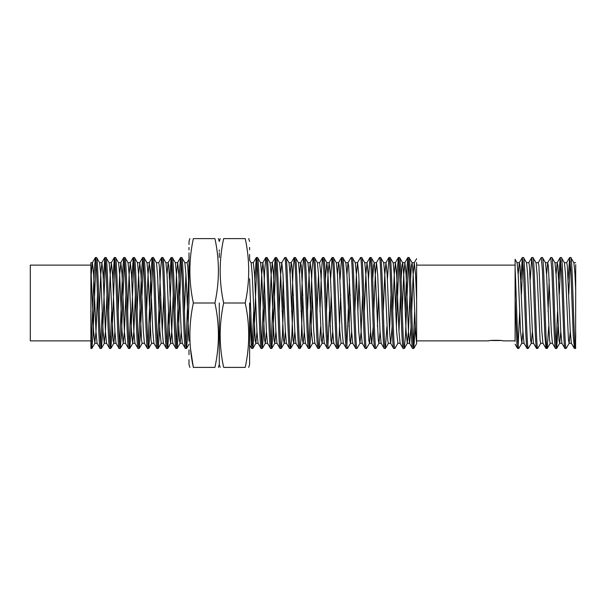 <?xml version="1.0" encoding="UTF-8"?>
<svg xmlns="http://www.w3.org/2000/svg" width="606" height="606" viewBox="0 0 606 606"><rect width="100%" height="100%" fill="white"/><g stroke="black" fill="none" stroke-linecap="round" stroke-linejoin="round"><path stroke-width="0.91" d="M249.596 254.422L249.596 260.095L251.134 262.754L252.225 274.488L255.179 340.254L255.868 343.246L256.959 331.512M188.996 252.831L188.996 303M249.596 349.927L249.596 354.669M249.596 303L249.596 364.539L249.596 303M249.596 247.422L249.596 249.937M189.883 238.612L188.996 241.461L188.996 244.476M188.996 247.422L188.996 249.937M188.996 349.927L188.996 354.669M188.996 359.661L188.996 364.539L189.883 367.387M223.644 303C219.024 281.54 219.024 260.072 223.644 238.612C219.024 238.612 219.024 238.612 223.644 238.612C219.024 238.612 219.024 238.612 223.644 238.612L245.241 238.612C249.861 238.612 249.861 238.612 245.241 238.612C249.861 238.612 249.861 238.612 245.241 238.612C249.861 260.072 249.861 281.54 245.241 303C249.861 324.46 249.861 345.928 245.241 367.387C249.861 367.387 249.861 367.387 245.241 367.387C249.861 367.387 249.861 367.387 245.241 367.387L223.644 367.387C219.024 367.387 219.024 367.387 223.644 367.387C219.024 367.387 219.024 367.387 223.644 367.387C219.024 345.928 219.024 324.46 223.644 303L245.241 303M190.466 348.45L193.344 367.387C188.724 345.928 188.724 324.46 193.344 303C188.724 281.54 188.724 260.072 193.344 238.612C188.724 238.612 188.724 238.612 193.344 238.612C188.724 238.612 188.724 238.612 193.344 238.612L214.941 238.612C219.561 238.612 219.561 238.612 214.941 238.612C219.561 238.612 219.561 238.612 214.941 238.612C219.561 260.072 219.561 281.54 214.941 303L193.344 303M193.344 367.387C188.724 367.387 188.724 367.387 193.344 367.387C188.724 367.387 188.724 367.387 193.344 367.387L214.941 367.387C219.561 367.387 219.561 367.387 214.941 367.387C219.561 367.387 219.561 367.387 214.941 367.387C219.561 345.928 219.561 324.46 214.941 303M219.296 303L219.296 364.539L219.296 303M219.296 354.669L219.296 348.45M219.296 257.55L219.296 252.823M219.296 251.331L219.296 249.922M500.965 340.534L490.754 340.527M409.05 257.55L407.868 257.55C409.444 254.74 411.019 351.26 412.603 348.45L413.784 348.45C412.209 351.26 410.626 254.74 409.05 257.55L412.103 262.754L413.194 274.488L415.557 331.512L416.625 343.61L416.625 262.466M402.225 311.499L403.725 274.488L404.906 262.678L406.088 274.488L408.459 331.512L409.55 343.246L412.603 348.45M399.581 257.55L398.4 257.55C399.975 254.74 401.551 351.26 403.134 348.45L404.316 348.45C402.74 351.26 401.157 254.74 399.581 257.55L402.634 262.754L403.725 274.488L406.088 331.512L407.277 343.322L408.459 331.512L409.959 294.501M392.756 311.499L394.256 274.488L395.438 262.678L396.619 274.488L398.99 331.512L400.081 343.246L403.134 348.45M390.112 257.55L393.165 262.754L394.256 274.488L396.619 331.512L397.9 343.246L394.93 348.382L393.665 348.45C392.082 351.26 390.506 254.74 388.931 257.55L390.112 257.55C391.688 254.74 393.271 351.26 394.847 348.45M383.287 311.499L384.787 274.488L385.969 262.678L387.151 274.488L389.522 331.512L390.612 343.246L393.665 348.45M380.644 257.55L379.462 257.55C381.038 254.74 382.613 351.26 384.196 348.45L385.378 348.45C383.803 351.26 382.219 254.74 380.644 257.55L383.696 262.754L384.787 274.488L387.742 340.254L388.34 343.322L390.703 343.322L392.127 326.596M373.819 311.499L375.319 274.488L376.5 262.678L377.682 274.488L380.053 331.512L381.144 343.246L384.196 348.45M371.175 257.55L369.993 257.55C371.569 254.74 373.144 351.26 374.728 348.45L375.909 348.45C374.334 351.26 372.751 254.74 371.175 257.55L374.228 262.754L375.319 274.488L378.273 340.254L378.962 343.246L380.053 331.512M364.35 311.499L365.85 274.488L367.031 262.678L368.213 274.488L370.584 331.512L371.675 343.246L374.728 348.45M361.706 257.55L360.525 257.55C362.1 254.74 363.676 351.26 365.259 348.45L366.441 348.45C364.865 351.26 363.282 254.74 361.706 257.55L364.759 262.754L365.85 274.488L368.804 340.254L369.493 343.246L370.584 331.512M354.881 311.499L356.381 274.488L357.563 262.678L358.744 274.488L361.115 331.512L362.206 343.246L365.259 348.45M352.237 257.55L351.056 257.55C352.631 254.74 354.207 351.26 355.79 348.45L356.972 348.45C355.396 351.26 353.813 254.74 352.237 257.55L355.29 262.754L356.381 274.488L358.744 331.512L359.934 343.322L361.115 331.512L362.615 294.501M346.912 274.488L348.003 262.754L348.685 265.746L351.647 331.512L352.737 343.246L355.79 348.45M342.769 257.55L341.587 257.55C343.163 254.74 344.738 351.26 346.321 348.45L347.503 348.45C345.928 351.26 344.344 254.74 342.769 257.55L345.821 262.754L346.912 274.488L349.867 340.254L350.465 343.322L352.828 343.322M337.444 274.488L338.534 262.754L339.216 265.746L342.178 331.512L343.269 343.246L346.321 348.45M333.3 257.55L332.118 257.55C333.694 254.74 335.269 351.26 336.853 348.45L338.034 348.45C336.459 351.26 334.876 254.74 333.3 257.55L336.353 262.754L337.444 274.488L339.807 331.512L341.087 343.246L338.118 348.382L339.216 335.141L340.678 294.501M326.475 311.499L327.975 274.488L329.156 262.678L330.338 274.488L332.709 331.512L333.8 343.246L336.853 348.45M323.831 257.55L322.65 257.55C324.225 254.74 325.801 351.26 327.384 348.45L328.566 348.45C326.99 351.26 325.407 254.74 323.831 257.55L326.884 262.754L327.975 274.488L330.929 340.254L331.527 343.322L333.891 343.322M320.006 311.499L321.46 270.859L322.566 257.618L319.597 262.754L320.869 274.488L323.24 331.512L324.331 343.246L327.384 348.45M314.362 257.55L313.181 257.55C314.756 254.74 316.332 351.26 317.915 348.45L319.097 348.45C317.521 351.26 315.938 254.74 314.362 257.55L317.415 262.754L318.506 274.488L321.46 340.254L322.15 343.246L323.24 331.512M307.537 311.499L309.037 274.488L310.219 262.678L311.401 274.488L313.772 331.512L314.862 343.246L317.915 348.45M304.894 257.55L303.712 257.55C305.288 254.74 306.863 351.26 308.446 348.45L309.628 348.45C308.053 351.26 306.469 254.74 304.894 257.55L307.946 262.754L309.037 274.488L311.401 331.512L312.681 343.246L309.711 348.382L310.81 335.141L312.272 294.501M299.569 274.488L300.659 262.754L301.341 265.746L304.303 331.512L305.394 343.246L308.446 348.45M295.425 257.55L294.243 257.55C295.819 254.74 297.394 351.26 298.978 348.45L300.159 348.45C298.584 351.26 297.001 254.74 295.425 257.55L298.478 262.754L299.569 274.488L302.523 340.254L303.212 343.246L304.303 331.512M288.918 262.678L291.281 262.678L291.872 265.746L294.834 331.512L295.925 343.246L298.978 348.45M285.956 257.55L284.775 257.55C286.35 254.74 287.926 351.26 289.509 348.45L290.691 348.45C289.115 351.26 287.532 254.74 285.956 257.55L289.009 262.754L290.1 274.488L293.054 340.254L293.743 343.246L294.834 331.512M279.131 311.499L280.631 274.488L281.813 262.678L282.994 274.488L285.365 331.512L286.456 343.246L289.509 348.45M276.487 257.55L275.306 257.55C276.881 254.74 278.457 351.26 280.04 348.45L281.222 348.45C279.646 351.26 278.063 254.74 276.487 257.55L279.54 262.754L280.631 274.488L283.585 340.254L284.184 343.322L286.547 343.322M269.662 311.499L271.162 274.488L272.344 262.678L273.526 274.488L275.897 331.512L276.987 343.246L280.04 348.45M267.019 257.55L265.837 257.55C267.413 254.74 268.988 351.26 270.571 348.45L271.753 348.45C270.178 351.26 268.594 254.74 267.019 257.55L270.071 262.754L271.162 274.488L274.117 340.254L274.806 343.246L275.897 331.512M260.194 311.499L261.694 274.488L262.875 262.678L264.057 274.488L266.428 331.512L267.519 343.246L270.571 348.45M257.55 257.55L256.368 257.55C257.944 254.74 259.519 351.26 261.103 348.45L262.284 348.45C260.709 351.26 259.126 254.74 257.55 257.55L260.603 262.754L261.694 274.488L264.648 340.254L265.337 343.246L266.428 331.512M254.831 279.404L256.285 257.618L253.316 262.754L254.588 274.488L256.959 331.512L258.05 343.246L261.103 348.45M249.596 278.699L251.634 335.141L252.816 348.45L251.551 348.382L249.596 312.976M181.8 257.55L180.618 257.55C182.194 254.74 183.769 351.26 185.353 348.45L186.534 348.45C184.959 351.26 183.376 254.74 181.8 257.55L184.853 262.754L185.944 274.488L188.996 341.102M174.975 311.499L176.475 274.488L177.656 262.678L178.838 274.488L181.209 331.512L182.3 343.246L185.353 348.45M172.331 257.55L171.15 257.55C172.725 254.74 174.301 351.26 175.884 348.45L177.066 348.45C175.49 351.26 173.907 254.74 172.331 257.55L175.384 262.754L176.475 274.488L179.429 340.254L180.118 343.246L181.209 331.512M167.006 274.488L168.097 262.754L168.779 265.746L171.74 331.512L172.831 343.246L175.884 348.45M162.862 257.55L161.681 257.55C163.256 254.74 164.832 351.26 166.415 348.45L167.597 348.45C166.021 351.26 164.438 254.74 162.862 257.55L165.915 262.754L167.006 274.488L169.369 331.512L170.559 343.322L171.74 331.512L173.24 294.501M156.356 262.678L158.719 262.678L159.31 265.746L162.272 331.512L163.362 343.246L166.415 348.45M153.394 257.55L152.212 257.55C153.788 254.74 155.363 351.26 156.946 348.45L158.128 348.45C156.553 351.26 154.969 254.74 153.394 257.55L156.446 262.754L157.537 274.488L159.901 331.512L161.181 343.246L158.211 348.382L159.31 335.141L160.772 294.501M146.569 311.499L148.069 274.488L149.25 262.678L150.432 274.488L152.803 331.512L153.894 343.246L156.946 348.45M143.925 257.55L142.743 257.55C144.319 254.74 145.894 351.26 147.478 348.45L148.659 348.45C147.084 351.26 145.501 254.74 143.925 257.55L146.978 262.754L148.069 274.488L151.023 340.254L151.621 343.322L153.985 343.322M137.1 311.499L138.6 274.488L139.781 262.678L140.963 274.488L143.334 331.512L144.425 343.246L147.478 348.45M134.456 257.55L133.275 257.55C134.85 254.74 136.426 351.26 138.009 348.45L139.191 348.45C137.615 351.26 136.032 254.74 134.456 257.55L137.509 262.754L138.6 274.488L141.554 340.254L142.152 343.322L144.516 343.322M127.631 311.499L129.131 274.488L130.313 262.678L131.494 274.488L133.865 331.512L134.956 343.246L138.009 348.45M124.987 257.55L123.806 257.55C125.381 254.74 126.957 351.26 128.54 348.45L129.722 348.45C128.146 351.26 126.563 254.74 124.987 257.55L128.04 262.754L129.131 274.488L131.494 331.512L132.684 343.322L133.865 331.512L135.365 294.501M118.162 311.499L119.662 274.488L120.844 262.678L122.026 274.488L124.397 331.512L125.487 343.246L128.54 348.45M115.519 257.55L114.337 257.55C115.913 254.74 117.488 351.26 119.071 348.45L120.253 348.45C118.678 351.26 117.094 254.74 115.519 257.55L118.571 262.754L119.662 274.488L122.026 331.512L123.215 343.322L124.397 331.512L125.896 294.501M108.694 311.499L110.194 274.488L111.375 262.678L112.557 274.488L114.928 331.512L116.019 343.246L119.071 348.45M106.05 257.55L104.868 257.55C106.444 254.74 108.019 351.26 109.603 348.45L110.784 348.45C109.209 351.26 107.626 254.74 106.05 257.55L109.103 262.754L110.194 274.488L113.148 340.254L113.837 343.246L114.928 331.512M99.225 311.499L100.725 274.488L101.906 262.678L103.088 274.488L105.459 331.512L106.55 343.246L109.603 348.45M96.581 257.55L95.4 257.55C96.975 254.74 98.551 351.26 100.134 348.45L101.316 348.45C99.74 351.26 98.157 254.74 96.581 257.55L99.634 262.754L100.725 274.488L103.088 331.512L104.277 343.322L105.459 331.512L106.959 294.501M90.9 340.875L30.3 340.875L30.3 265.125L90.9 265.125L90.9 262.678L92.438 262.678L93.619 274.488L95.99 331.512L97.081 343.246L100.134 348.45M413.784 348.45L415.322 326.596M413.194 344.988L414.693 311.499M404.316 348.45L405.497 335.141L408.459 261.012M405.225 311.499L406.679 270.859L407.868 257.55M396.385 326.596L398.99 261.012M395.756 311.499L397.21 270.859L398.4 257.55M385.378 348.45L386.916 326.596M387.393 279.404L388.931 257.55M375.909 348.45L378.962 343.246M377.447 326.596L378.553 294.501M376.409 262.754L379.462 257.55M366.441 348.45L369.493 343.246M368.456 279.404L369.993 257.55M356.972 348.45L360.025 343.246M357.881 311.499L358.987 279.404M357.472 262.754L360.525 257.55M347.503 348.45L350.556 343.246L351.647 331.512M349.041 326.596L350.147 294.501M346.912 344.988L349.518 279.404M348.003 262.754L351.056 257.55M340.049 279.404L341.587 257.55M328.566 348.45L331.618 343.246L332.709 331.512M330.103 326.596L331.209 294.501M327.975 344.988L329.475 311.499M330.581 279.404L332.118 257.55M319.097 348.45L320.635 326.596M309.037 344.988L311.992 270.859L313.181 257.55M300.159 348.45L301.341 335.141L302.803 294.501M301.068 311.499L302.523 270.859L303.712 257.55M290.691 348.45L291.872 335.141L293.334 294.501M291.6 311.499L293.054 270.859L294.243 257.55M281.222 348.45L282.404 335.141L283.866 294.501M282.131 311.499L283.237 279.404M281.722 262.754L284.775 257.55M271.753 348.45L272.935 335.141L275.897 261.012M271.162 344.988L274.117 270.859L275.306 257.55M262.284 348.45L263.466 335.141L264.928 294.501M261.694 344.988L264.648 270.859L265.837 257.55M252.816 348.45L253.997 335.141L256.959 261.012M252.225 344.988L253.725 311.499M186.534 348.45L187.716 335.141L188.996 300.129M185.944 344.988L188.996 268.897M177.066 348.45L178.247 335.141L181.209 261.012M176.475 344.988L179.429 270.859L180.618 257.55M167.597 348.45L168.779 335.141L171.74 261.012M167.006 344.988L168.506 311.499M169.612 279.404L171.15 257.55M157.537 344.988L160.492 270.859L161.681 257.55M148.659 348.45L149.841 335.141L152.803 261.012M148.069 344.988L151.023 270.859L152.212 257.55M139.191 348.45L140.372 335.141L143.334 261.012M138.6 344.988L141.554 270.859L142.743 257.55M129.722 348.45L130.904 335.141L133.865 261.012M129.131 344.988L130.631 311.499M131.737 279.404L133.275 257.55M120.253 348.45L121.435 335.141L124.397 261.012M119.662 344.988L122.617 270.859L123.806 257.55M110.784 348.45L111.966 335.141L114.928 261.012M110.194 344.988L111.693 311.499M112.799 279.404L114.337 257.55M101.316 348.45L102.497 335.141L105.459 261.012M100.725 344.988L102.225 311.499M103.331 279.404L104.868 257.55M90.9 262.678L90.9 339.875L91.847 348.45L93.029 335.141L95.99 261.012M91.847 348.45L90.9 348.45L90.9 339.875M91.256 344.988L94.21 270.859L95.4 257.55M570.852 257.55L573.905 262.754L574.996 274.488L575.7 290.35L575.586 348.45L574.405 348.45L573.261 336.08L570.852 270.905L569.67 257.55L570.852 257.55C572.428 254.74 574.011 351.26 575.586 348.45M564.345 262.678L566.708 262.678L567.299 265.746L570.261 331.512L571.352 343.246L574.405 348.45M561.383 257.55L560.202 257.55L561.398 271.215L563.754 335.141C564.095 342.988 564.572 348.859 564.936 348.45L566.118 348.45C564.542 351.26 562.959 254.74 561.383 257.55L564.436 262.754L565.527 274.488L568.481 340.254L569.17 343.246L570.261 331.512M554.876 262.678L557.24 262.678L557.831 265.746L560.792 331.512L561.883 343.246L564.936 348.45M551.914 257.55L550.733 257.55L551.892 270.42L554.248 334.315C554.596 343.14 555.194 349.306 555.467 348.45L556.649 348.45C555.073 351.26 553.49 254.74 551.914 257.55L554.967 262.754L556.058 274.488L559.012 340.254L559.702 343.246L560.792 331.512M546.589 274.488L547.68 262.754L548.362 265.746L551.324 331.512L552.414 343.246L555.467 348.45M542.446 257.55L541.264 257.55L542.446 270.859L544.817 335.141L545.998 348.45L547.18 348.45C545.605 351.26 544.021 254.74 542.446 257.55L545.498 262.754L546.589 274.488L549.544 340.254L550.142 343.322L552.505 343.322M535.939 262.678L538.302 262.678L538.893 265.746L541.855 331.512L542.946 343.246L545.998 348.45M532.977 257.55L531.795 257.55L532.909 269.473L535.28 333.671L535.939 345.019L536.53 348.45L537.711 348.45C536.136 351.26 534.553 254.74 532.977 257.55L536.03 262.754L537.121 274.488L540.075 340.254L540.673 343.322L543.037 343.322M526.47 262.678L528.833 262.678L529.424 265.746L532.386 331.512L533.477 343.246L536.53 348.45M523.508 257.55L522.327 257.55L523.448 269.526L525.811 333.724L526.47 345.026L527.061 348.45L528.243 348.45C526.667 351.26 525.084 254.74 523.508 257.55L526.561 262.754L527.652 274.488L530.606 340.254L531.295 343.246L532.386 331.512M518.183 274.488L519.274 262.754L519.956 265.746L522.917 331.512L524.008 343.246L527.061 348.45M575.7 332.527L575.7 338.118M575.7 347.541L575.67 348.374M566.118 348.45L569.17 343.246M568.761 294.501L570.261 261.012M568.125 279.404L569.67 257.55M556.649 348.45L558.187 326.596M559.293 294.501L560.792 261.012M556.058 344.988L557.558 311.492M558.656 279.404L560.202 257.55M547.18 348.45L548.718 326.596M548.089 311.492L549.188 279.396M547.68 262.754L550.733 257.55M537.711 348.45L540.764 343.246M538.211 262.754L541.264 257.55M528.243 348.45L531.295 343.246M530.258 279.404L531.795 257.55M515.1 341.367L515.1 268.253C516.312 292.645 517.554 350.76 518.774 348.45L521.827 343.246L522.917 331.512M521.418 294.501L522.917 261.012M518.774 348.45L517.592 348.45L516.956 344.526L515.1 299.152M518.183 344.988L519.683 311.492M520.789 279.404L522.327 257.55M515.1 265.125L416.625 265.125M515.1 340.875L503.071 340.875C503.518 340.125 488.194 340.125 488.641 340.875L416.625 340.875M575.7 264.708L575.7 290.35M517.592 348.45L515.1 344.155M515.1 259.573L515.1 268.253M91.256 274.488L92.347 262.754L95.316 257.618M184.444 311.499L185.944 274.488M188.996 259.368L187.034 262.754L187.716 265.746L188.996 289.797M290.1 274.488L291.191 262.754L294.16 257.618M317.006 311.499L318.506 274.488M369.402 343.322L371.766 343.322L373.19 326.596M407.277 343.322L409.641 343.322L411.065 326.596M411.694 311.499L413.194 274.488L414.284 262.754L415.557 274.488L416.625 299.712M90.9 268.549L93.619 331.512L94.809 343.322L95.99 331.512L97.49 294.501M162.272 331.512L163.771 294.501M281.305 348.382L284.275 343.246L285.365 331.512M300.75 262.678L298.478 262.754M325.369 279.404L326.793 262.678L329.156 262.678M367.031 262.678L364.759 262.754M372.713 279.404L373.538 265.746L374.228 262.754M389.522 331.512L391.022 294.501M395.438 262.678L393.165 262.754M398.99 331.512L400.49 294.501M401.119 279.404L401.945 265.746L402.634 262.754M410.588 279.404L411.413 265.746L412.103 262.754M556.058 274.488L557.149 262.754L560.118 257.618M515.1 259.315L517.092 262.754L518.183 274.488L520.546 331.512L521.827 343.246M248.702 367.387L249.596 364.539M248.702 238.612L249.596 241.461M220.183 367.387L219.296 364.539L218.402 367.387M220.183 238.612L219.296 241.461L218.402 238.612M101.816 262.754L104.785 257.618M111.284 262.754L114.254 257.618M120.753 262.754L123.722 257.618M130.222 262.754L133.191 257.618M139.691 262.754L142.66 257.618M149.159 262.754L152.129 257.618M158.628 262.754L161.597 257.618M168.097 262.754L171.066 257.618M177.566 262.754L180.535 257.618M249.596 344.996L251.551 348.382M262.784 262.754L265.754 257.618M272.253 262.754L275.222 257.618M300.659 262.754L303.629 257.618M310.128 262.754L313.097 257.618M329.066 262.754L332.035 257.618M338.534 262.754L341.504 257.618M366.941 262.754L369.91 257.618M385.878 262.754L388.847 257.618M395.347 262.754L398.316 257.618M404.816 262.754L407.785 257.618M414.284 262.754L416.625 258.709M97.172 343.322L94.809 343.322M101.906 262.678L99.543 262.678M106.641 343.322L104.277 343.322M111.375 262.678L109.012 262.678M116.11 343.322L113.746 343.322M120.844 262.678L118.481 262.678M125.578 343.322L123.215 343.322M130.313 262.678L127.949 262.678M135.047 343.322L132.684 343.322M139.781 262.678L137.418 262.678M149.25 262.678L146.887 262.678M163.453 343.322L161.09 343.322M168.188 262.678L165.824 262.678M172.922 343.322L170.559 343.322M177.656 262.678L175.293 262.678M182.391 343.322L180.027 343.322M187.125 262.678L184.762 262.678M253.406 262.678L251.043 262.678M258.141 343.322L255.777 343.322M262.875 262.678L260.512 262.678M267.61 343.322L265.246 343.322M272.344 262.678L269.981 262.678M277.078 343.322L274.715 343.322M281.813 262.678L279.449 262.678M296.016 343.322L293.652 343.322M305.485 343.322L303.121 343.322M310.219 262.678L307.856 262.678M314.953 343.322L312.59 343.322M319.688 262.678L317.324 262.678M324.422 343.322L322.059 343.322M338.625 262.678L336.262 262.678M343.36 343.322L340.996 343.322M348.094 262.678L345.731 262.678M357.563 262.678L355.199 262.678M362.297 343.322L359.934 343.322M376.5 262.678L374.137 262.678M381.235 343.322L378.871 343.322M385.969 262.678L383.606 262.678M400.172 343.322L397.809 343.322M404.906 262.678L402.543 262.678M414.375 262.678L412.012 262.678M94.9 343.246L91.93 348.382M104.368 343.246L101.399 348.382M113.837 343.246L110.868 348.382M123.306 343.246L120.336 348.382M132.775 343.246L129.805 348.382M142.243 343.246L139.274 348.382M151.712 343.246L148.743 348.382M170.65 343.246L167.68 348.382M180.118 343.246L177.149 348.382M188.996 344.269L186.618 348.382M255.868 343.246L252.899 348.382M265.337 343.246L262.368 348.382M274.806 343.246L271.836 348.382M293.743 343.246L290.774 348.382M303.212 343.246L300.243 348.382M322.15 343.246L319.18 348.382M388.431 343.246L385.461 348.382M407.368 343.246L404.399 348.382M413.868 348.382L416.625 343.61M519.274 262.754L522.243 257.618M528.743 262.754L531.712 257.618M566.618 262.754L569.587 257.618M519.365 262.678L517.001 262.678M524.099 343.322L521.736 343.322M533.568 343.322L531.204 343.322M547.771 262.678L545.408 262.678M561.974 343.322L559.611 343.322M571.443 343.322L569.079 343.322M573.814 262.678L575.7 262.678M550.233 343.246L547.263 348.382M559.702 343.246L556.732 348.382"/></g></svg>

